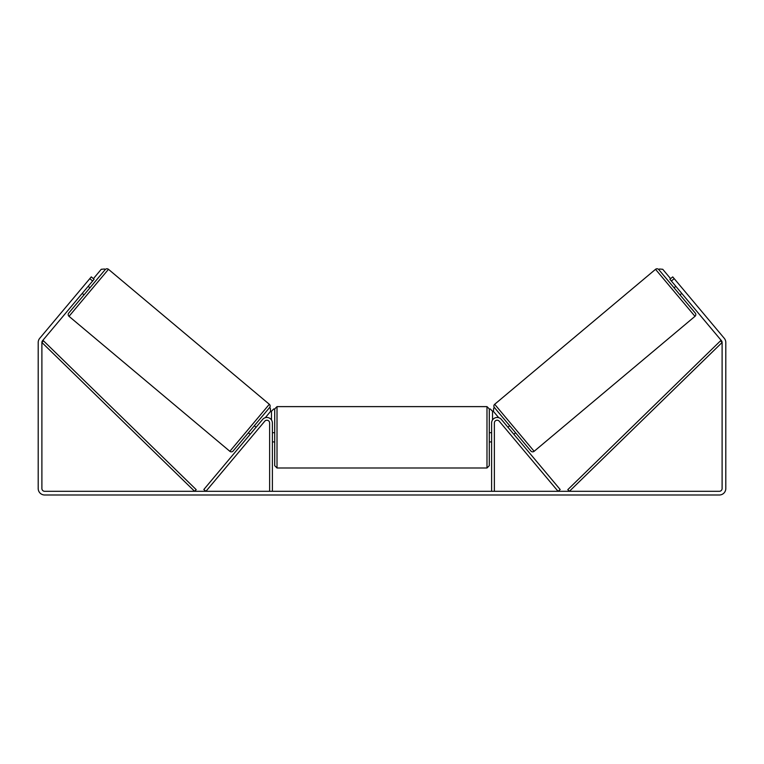 <?xml version="1.0" encoding="UTF-8"?>
<svg xmlns="http://www.w3.org/2000/svg" width="764" height="764" viewBox="0 0 764 764"><rect width="100%" height="100%" fill="white"/><g stroke="black" fill="none" stroke-linecap="round" stroke-linejoin="round"><path stroke-width="1.15" d="M262.615 419.446A5.539 5.539 0 0 1 272.395 422.998L272.395 491.3L269.635 491.3L269.635 422.998A2.769 2.769 0 0 0 264.745 421.222L205.936 491.3L203.816 489.523L262.615 419.446M501.385 419.446A5.539 5.539 0 0 0 491.605 422.998L491.605 491.3L494.365 491.3L494.365 422.998A2.769 2.769 0 0 1 499.255 421.222L558.064 491.3L560.184 489.523L501.385 419.446M534.141 451.304L494.68 404.28L655.531 269.32A2.311 2.311 0 0 1 658.788 269.596L695.269 313.087A2.311 2.311 0 0 1 694.982 316.334L534.141 451.304A2.311 2.311 0 0 1 530.885 451.018L494.404 407.537L493.697 408.129L493.41 411.376L498.711 417.688M494.68 404.28A2.311 2.311 0 0 0 494.404 407.537M674.058 287.808L675.825 286.319M679.989 294.875L681.755 293.395M507.907 427.219L509.674 425.739M513.838 434.296L515.604 432.806M508.757 428.232L512.997 433.283M676.675 287.331L680.915 292.383M92.625 281.018L89.799 278.65L91.279 276.883L94.106 279.252L42.536 340.706A2.769 2.769 0 0 0 41.896 342.482L41.896 488.53A2.769 2.769 0 0 0 44.665 491.3L719.335 491.3A2.769 2.769 0 0 0 722.104 488.53L722.104 342.482A2.769 2.769 0 0 0 721.464 340.706L669.894 279.252L672.721 276.883L674.201 278.65L671.375 281.018M89.799 278.65L39.709 338.337A6.465 6.465 0 0 0 38.2 342.482L38.2 488.53A6.465 6.465 0 0 0 44.665 494.996L719.335 494.996A6.465 6.465 0 0 0 725.8 488.53L725.8 342.482A6.465 6.465 0 0 0 724.291 338.337L674.201 278.65M229.859 451.304L269.32 404.28L108.469 269.32A2.311 2.311 0 0 0 105.212 269.596L68.731 313.087A2.311 2.311 0 0 0 69.018 316.334L229.859 451.304A2.311 2.311 0 0 0 233.115 451.018L269.596 407.537L270.303 408.129L270.59 411.376L265.289 417.688M269.32 404.28A2.311 2.311 0 0 1 269.596 407.537M89.942 287.808L88.175 286.319M87.325 287.331L83.085 292.383M84.011 294.875L82.245 293.395M256.093 427.219L254.326 425.739M250.162 434.296L248.395 432.806M255.243 428.232L251.003 433.283M274.706 437.304L274.706 408.931L277.017 406.62L277.017 467.998L274.706 465.687L274.706 437.304M489.294 408.931L489.294 465.687L486.983 467.998L486.983 406.62L489.294 408.931M272.395 434.009L272.395 440.608M491.605 440.608L491.605 434.009M93.399 278.659L101.259 269.291L104.506 269.004L105.212 269.596M271.478 419.942L271.478 411.233L273.779 408.931M490.221 408.931L492.522 411.233L492.522 419.942M670.601 278.659L662.741 269.291L659.494 269.004L658.788 269.596M41.896 342.482L194.591 491.3L196.195 489.648L43.5 340.83L41.896 342.482M722.104 342.482L569.409 491.3L567.805 489.648L720.5 340.83L722.104 342.482M655.531 269.32L694.982 316.334M108.469 269.32L69.018 316.334M486.983 406.62L277.017 406.62M274.706 432.691L272.395 432.691M491.605 432.691L489.294 432.691M491.605 441.926L489.294 441.926M274.706 441.926L272.395 441.926M486.983 467.998L277.017 467.998"/></g></svg>
